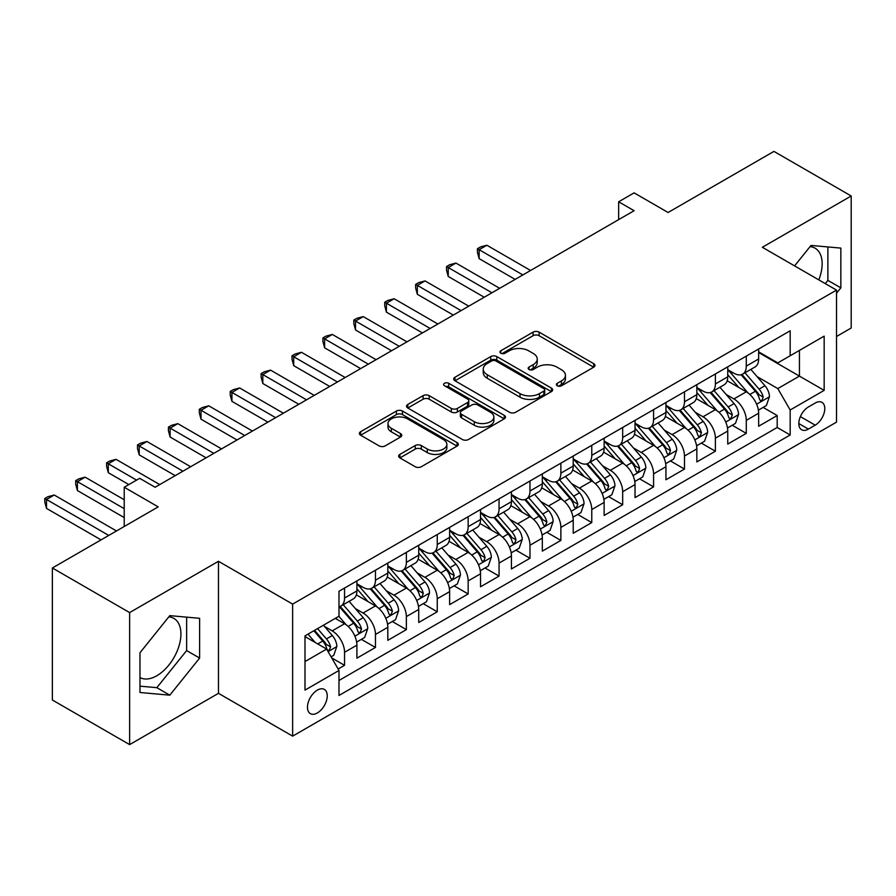 <?xml version="1.0" encoding="UTF-8"?>
<svg xmlns="http://www.w3.org/2000/svg" width="896" height="896" viewBox="0 0 896 896"><rect width="100%" height="100%" fill="white"/><g stroke="black" fill="none" stroke-linecap="round" stroke-linejoin="round"><path stroke-width="1.34" d="M557.245 385.784A3.002 1.736 0 0 0 561.501 385.784L593.723 367.181A4.29 2.475 0 0 0 594.978 365.422A4.29 2.475 0 0 0 593.723 363.675L539.123 332.147A4.29 2.475 0 0 0 533.064 332.147L500.83 350.762A3.002 1.736 0 0 0 499.957 351.982A3.002 1.736 0 0 0 500.83 353.214A3.002 1.736 0 0 0 505.075 353.214L509.253 350.806A13.731 7.93 0 0 1 528.662 350.806L533.21 353.427A13.731 7.93 0 0 1 537.23 359.038A13.731 7.93 0 0 1 533.21 364.638L529.043 367.046A3.002 1.736 0 0 0 528.158 368.267A3.002 1.736 0 0 0 529.043 369.499A3.002 1.736 0 0 0 533.288 369.499L537.454 367.091A13.731 7.93 0 0 1 556.875 367.091L561.422 369.712A13.731 7.93 0 0 1 565.443 375.323A13.731 7.93 0 0 1 561.422 380.923L557.245 383.331A3.002 1.736 0 0 0 556.371 384.563A3.002 1.736 0 0 0 557.245 385.784L557.245 383.331M139.978 677.544A34.093 19.678 120 0 0 156.822 675.741A34.093 19.678 120 0 0 179.088 645.702A34.093 19.678 120 0 0 173.869 618.397A34.093 19.678 120 0 0 168.829 616.851M317.363 712.947A13.989 8.075 120 0 0 326.491 700.627A13.989 8.075 120 0 0 324.352 689.416A13.989 8.075 120 0 0 317.363 690.11A13.989 8.075 120 0 0 308.224 702.43A13.989 8.075 120 0 0 310.363 713.642A13.989 8.075 120 0 0 317.363 712.947M810.062 246.635A34.093 19.678 -60 0 1 815.091 248.181A34.093 19.678 -60 0 1 818.798 279.877M399.896 454.395A4.29 2.475 0 0 0 398.642 456.142A4.29 2.475 0 0 0 399.896 457.89L415.218 466.738A4.29 2.475 0 0 0 421.288 466.738L457.072 446.074A4.29 2.475 0 0 0 458.338 444.315A4.29 2.475 0 0 0 457.072 442.568L402.472 411.051A4.29 2.475 0 0 0 396.413 411.051L360.618 431.715A4.29 2.475 0 0 0 359.363 433.462A4.29 2.475 0 0 0 360.618 435.21L379.12 445.894A4.29 2.475 0 0 0 385.19 445.894L400.501 437.058A4.29 2.475 0 0 0 401.766 435.299A4.29 2.475 0 0 0 400.501 433.552L391.328 428.254A11.48 6.63 0 0 1 387.968 423.573A11.48 6.63 0 0 1 395.046 417.446A11.48 6.63 0 0 1 407.557 418.88L443.498 439.634A11.48 6.63 0 0 1 446.858 444.315A11.48 6.63 0 0 1 439.779 450.442A11.48 6.63 0 0 1 427.269 449.008L421.288 445.547A4.29 2.475 0 0 0 415.218 445.547L399.896 454.395L399.896 457.89M836.517 336.493L851.2 328.014L851.2 195.989L773.942 151.39L668.102 212.498L634.11 192.864L618.654 201.79L634.11 210.706L155.12 487.245L139.675 478.33L124.219 487.245L124.219 526.501M129.629 612.584L129.629 744.61L218.467 693.325L218.467 561.288L129.629 612.584L52.371 567.986L158.211 506.878L124.219 487.245M218.467 561.288L292.634 604.106L836.517 290.102L836.517 422.128L292.634 736.142L292.634 604.106M851.2 195.989L762.35 247.285L836.517 290.102M509.555 412.272A4.29 2.475 0 0 0 515.614 412.272L551.41 391.608A4.29 2.475 0 0 0 552.664 389.861A4.29 2.475 0 0 0 551.41 388.102L496.81 356.586A4.29 2.475 0 0 0 490.75 356.586L454.955 377.25A4.29 2.475 0 0 0 453.701 378.997A4.29 2.475 0 0 0 454.955 380.744L509.555 412.272M445.693 386.434A3.002 1.736 0 0 1 448.739 386.859L448.739 383.286L504.246 415.341A4.29 2.475 0 0 1 505.501 417.088A4.29 2.475 0 0 1 504.246 418.835L468.451 439.499A4.29 2.475 0 0 1 462.381 439.499L407.781 407.982L407.781 404.477A4.29 2.475 0 0 0 406.526 406.235A4.29 2.475 0 0 0 407.781 407.982M407.781 404.477L423.102 395.64A4.29 2.475 0 0 1 429.173 395.64L451.315 408.419A4.29 2.475 0 0 0 457.374 408.419L467.544 402.55A4.29 2.475 0 0 0 468.798 400.803A4.29 2.475 0 0 0 467.544 399.045L444.483 385.739A3.002 1.736 0 0 1 443.61 384.518A3.002 1.736 0 0 1 445.458 382.917A3.002 1.736 0 0 1 448.739 383.286M129.629 744.61L52.371 700.011L52.371 567.986M338.139 669.01L344.557 665.314L331.733 657.899M324.43 626.394L332.192 630.874A17.483 10.091 60 0 1 344.557 652.288L356.91 645.142L356.91 658.168L375.458 647.472L361.39 639.352M355.331 608.552L363.093 613.032A17.483 10.091 60 0 1 375.458 634.446L387.822 627.301L387.822 640.326L406.358 629.63L392.302 621.51M386.243 590.71L393.994 595.19A17.483 10.091 60 0 1 406.358 616.605L418.723 609.47L418.723 622.485L437.259 611.789L423.203 603.669M417.144 572.869L424.906 577.349A17.483 10.091 60 0 1 437.259 598.763L449.624 591.629L449.624 604.643L468.16 593.947L454.104 585.827M448.045 555.027L455.806 559.507A17.483 10.091 60 0 1 468.16 580.922L480.525 573.787L480.525 586.802L499.061 576.106L485.005 567.986M478.946 537.186L486.707 541.666A17.483 10.091 60 0 1 499.061 563.08L511.426 555.946L511.426 568.96L529.973 558.264L515.906 550.144M509.846 519.344L517.608 523.824A17.483 10.091 60 0 1 529.973 545.238L542.326 538.104L542.326 551.118L560.874 540.422L546.806 532.302M540.747 501.502L548.509 505.982A17.483 10.091 60 0 1 560.874 527.397L573.227 520.262L573.227 533.277L591.774 522.581L577.718 514.461M571.659 483.661L579.41 488.141A17.483 10.091 60 0 1 591.774 509.555L604.139 502.421L604.139 515.446L622.675 504.739L608.619 496.619M602.56 465.819L610.31 470.299A17.483 10.091 60 0 1 622.675 491.714L635.04 484.579L635.04 497.605L653.576 486.898L639.52 478.778M633.461 447.978L641.222 452.458A17.483 10.091 60 0 1 653.576 473.872L665.941 466.738L665.941 479.763L684.477 469.056L670.421 460.936M664.362 430.136L672.123 434.616A17.483 10.091 60 0 1 684.477 456.03L696.842 448.896L696.842 461.922L715.389 451.214L701.322 443.094M695.262 412.294L703.024 416.774A17.483 10.091 60 0 1 715.389 438.189L727.742 431.054L727.742 444.08L746.29 433.373L746.29 420.347A17.483 10.091 -120 0 0 733.925 398.933L726.163 394.453M732.222 425.253L746.29 433.373M356.91 645.142A17.483 10.091 -120 0 0 344.557 623.739L335.283 618.386M387.822 627.301A17.483 10.091 -120 0 0 375.458 605.898L356.35 594.866M418.723 609.47A17.483 10.091 -120 0 0 406.358 588.056L387.251 577.024M449.624 591.629A17.483 10.091 -120 0 0 437.259 570.214L418.152 559.182M480.525 573.787A17.483 10.091 -120 0 0 468.16 552.373L449.053 541.341M511.426 555.946A17.483 10.091 -120 0 0 499.061 534.531L479.954 523.499M542.326 538.104A17.483 10.091 -120 0 0 529.973 516.69L510.854 505.658M573.227 520.262A17.483 10.091 -120 0 0 560.874 498.848L541.755 487.816M604.139 502.421A17.483 10.091 -120 0 0 591.774 481.006L572.667 469.974M635.04 484.579A17.483 10.091 -120 0 0 622.675 463.165L603.568 452.133M665.941 466.738A17.483 10.091 -120 0 0 653.576 445.323L634.469 434.291M696.842 448.896A17.483 10.091 -120 0 0 684.477 427.482L665.37 416.45M727.742 431.054A17.483 10.091 -120 0 0 715.389 409.64L696.27 398.608M815.203 403.043L808.405 406.963A13.552 7.818 120 0 0 799.546 418.902A13.552 7.818 120 0 0 801.629 429.755A13.552 7.818 120 0 0 808.405 429.094L815.203 425.163A13.552 7.818 120 0 0 824.051 413.224A13.552 7.818 120 0 0 821.968 402.371A13.552 7.818 120 0 0 815.203 403.043M304.998 661.562L326.626 649.074L338.99 670.477L338.99 695.464L790.171 434.974L790.171 409.998L777.806 388.584L757.064 376.611M338.99 670.477L304.998 690.11L304.998 635.869L338.99 616.246L338.99 591.27L790.171 330.781L790.171 355.757L824.163 336.134L824.163 390.376L790.171 409.998M356.91 583.778L363.093 587.339A17.483 10.091 60 0 0 371.84 588.202L384.194 581.067A17.483 10.091 -120 0 0 387.822 573.07L387.822 563.08M387.822 565.936L393.994 569.498A17.483 10.091 60 0 0 402.741 570.36L415.094 563.226A17.483 10.091 -120 0 0 418.723 555.229L418.723 545.238M418.723 548.094L424.906 551.656A17.483 10.091 60 0 0 433.642 552.53L446.006 545.384A17.483 10.091 -120 0 0 449.624 537.387L449.624 527.397M449.624 530.253L455.806 533.814A17.483 10.091 60 0 0 464.542 534.688L476.907 527.542A17.483 10.091 -120 0 0 480.525 519.546L480.525 509.555M480.525 512.411L486.707 515.973A17.483 10.091 60 0 0 495.443 516.846L507.808 509.701A17.483 10.091 -120 0 0 511.426 501.704L511.426 491.714M511.426 494.57L517.608 498.131A17.483 10.091 60 0 0 526.344 499.005L538.709 491.859A17.483 10.091 -120 0 0 542.326 483.862L542.326 473.872M542.326 476.728L548.509 480.29A17.483 10.091 60 0 0 557.256 481.163L569.61 474.018A17.483 10.091 -120 0 0 573.227 466.021L573.227 456.03M573.227 458.886L579.41 462.448A17.483 10.091 60 0 0 588.157 463.322L600.51 456.176A17.483 10.091 -120 0 0 604.139 448.179L604.139 438.189M604.139 441.045L610.31 444.606A17.483 10.091 60 0 0 619.058 445.48L631.411 438.334A17.483 10.091 -120 0 0 635.04 430.338L635.04 420.347M635.04 423.203L641.222 426.765A17.483 10.091 60 0 0 649.958 427.638L662.323 420.493A17.483 10.091 -120 0 0 665.941 412.496L665.941 402.506M665.941 405.362L672.123 408.923A17.483 10.091 60 0 0 680.859 409.797L693.224 402.651A17.483 10.091 -120 0 0 696.842 394.654L696.842 384.664M696.842 387.52L703.024 391.082A17.483 10.091 60 0 0 711.76 391.955L724.125 384.81A17.483 10.091 -120 0 0 727.742 376.813L727.742 366.822M338.99 680.478L777.19 427.482L777.19 415.531L758.643 426.238L758.643 413.213A17.483 10.091 -120 0 0 746.29 391.798L727.171 380.766M727.742 369.678L733.925 373.24A17.483 10.091 -120 0 0 742.661 374.114A17.483 10.091 -120 0 0 746.29 366.106L746.29 356.115M742.661 374.114L755.026 366.979A17.483 10.091 -120 0 0 758.643 358.971L758.643 348.981M344.557 588.056L344.557 598.046A17.483 10.091 60 0 1 340.928 606.043A17.483 10.091 60 0 1 338.99 606.76M340.928 606.043L353.293 598.909A17.483 10.091 -120 0 0 356.91 590.912L356.91 580.922M375.458 570.214L375.458 580.205A17.483 10.091 60 0 1 371.84 588.202M406.358 552.373L406.358 562.363A17.483 10.091 60 0 1 402.741 570.36M437.259 534.531L437.259 544.522A17.483 10.091 60 0 1 433.642 552.53M468.16 516.69L468.16 526.68A17.483 10.091 60 0 1 464.542 534.688M499.061 498.848L499.061 508.838A17.483 10.091 60 0 1 495.443 516.846M529.973 481.006L529.973 490.997A17.483 10.091 60 0 1 526.344 499.005M560.874 463.165L560.874 473.155A17.483 10.091 60 0 1 557.256 481.163M591.774 445.323L591.774 455.314A17.483 10.091 60 0 1 588.157 463.322M622.675 427.482L622.675 437.472A17.483 10.091 60 0 1 619.058 445.48M653.576 409.64L653.576 419.63A17.483 10.091 60 0 1 649.958 427.638M684.477 391.798L684.477 401.789A17.483 10.091 60 0 1 680.859 409.797M715.389 373.957L715.389 383.947A17.483 10.091 60 0 1 711.76 391.955M715.389 438.189L715.389 451.214M684.477 456.03L684.477 469.056M653.576 473.872L653.576 486.898M622.675 491.714L622.675 504.739M591.774 509.555L591.774 522.581M560.874 527.397L560.874 540.422M529.973 545.238L529.973 558.264M499.061 563.08L499.061 576.106M468.16 580.922L468.16 593.947M437.259 598.763L437.259 611.789M406.358 616.605L406.358 629.63M375.458 634.446L375.458 647.472M344.557 652.288L344.557 665.314M326.626 649.074L304.998 636.586M777.806 388.584L799.434 376.096L799.434 350.403L824.163 336.134M758.643 352.554L824.163 390.376M758.643 351.837L777.806 362.891L790.171 355.757M218.467 693.325L292.634 736.142M618.654 201.79L618.654 219.632M763.123 407.411L777.19 415.531M777.19 427.482L790.171 434.974M836.517 293.238L840.851 287.862L840.851 248.102L811.026 245.437L794.584 265.888M139.978 692.507L169.803 695.173L199.618 658.067L199.618 618.307L169.803 615.642L139.978 652.747L139.978 692.507M825.272 283.606L827.87 280.37L827.87 246.938M827.87 280.37L840.851 287.862M139.978 686.168L156.822 687.669L186.637 650.574L186.637 617.154M186.637 650.574L199.618 658.067M156.822 687.669L169.803 695.173M558.454 386.21L561.422 384.496A13.731 7.93 0 0 0 565.443 378.885L565.443 375.323M537.23 359.038L537.23 362.6A13.731 7.93 0 0 1 533.21 368.211L530.242 369.925M593.667 367.214L539.123 335.72A4.29 2.475 0 0 0 533.064 335.72L502.029 353.64M551.354 391.642L496.81 360.147A4.29 2.475 0 0 0 490.75 360.147L455.011 380.778M543.827 391.082A3.002 1.736 0 0 0 544.712 389.861A3.002 1.736 0 0 0 543.827 388.629L495.902 360.965A3.002 1.736 0 0 0 491.658 360.965L487.256 363.496A13.731 7.93 0 0 0 483.235 369.107A13.731 7.93 0 0 0 487.256 374.707L520.016 393.624A13.731 7.93 0 0 0 539.426 393.624L543.827 391.082L543.827 394.654A3.002 1.736 0 0 0 544.712 393.422L544.712 389.861M483.235 369.107L483.235 372.669A13.731 7.93 0 0 0 487.256 378.28L487.256 374.707M543.827 394.654L539.426 397.186A13.731 7.93 0 0 1 520.016 397.186L487.256 378.28M407.837 408.016L423.102 399.202L423.102 395.64M468.798 400.803L468.798 404.365A4.29 2.475 0 0 1 467.544 406.123L457.374 411.992A4.29 2.475 0 0 1 451.315 411.992L429.173 399.202A4.29 2.475 0 0 0 423.102 399.202M448.739 386.859L504.19 418.869M474.286 421.68A11.48 6.63 0 0 0 486.797 423.125A11.48 6.63 0 0 0 493.875 416.998A11.48 6.63 0 0 0 490.515 412.317L477.859 405.003A4.29 2.475 0 0 0 471.789 405.003L461.63 410.872A4.29 2.475 0 0 0 460.365 412.619A4.29 2.475 0 0 0 461.63 414.378L474.286 421.68L474.286 425.253A11.48 6.63 0 0 0 486.797 426.686A11.48 6.63 0 0 0 493.875 420.571L493.875 416.998M460.365 412.619L460.365 416.192A4.29 2.475 0 0 0 461.63 417.939L461.63 414.378M474.286 425.253L461.63 417.939M446.858 444.315L446.858 447.888A11.48 6.63 0 0 1 439.779 454.014A11.48 6.63 0 0 1 427.269 452.57L421.288 449.109A4.29 2.475 0 0 0 415.218 449.109L399.952 457.923M387.968 423.573L387.968 427.134A11.48 6.63 0 0 0 391.328 431.816L391.328 428.254M400.445 437.08L391.328 431.816M457.016 446.107L402.472 414.613A4.29 2.475 0 0 0 396.413 414.613L360.674 435.243M758.386 410.144L766.371 405.541L769.462 396.614A11.581 6.686 -120 0 0 764.949 385.739L750.837 369.398M748.003 392.93L731.259 373.542A33.432 19.298 -120 0 0 727.742 369.869M738.819 387.486L729.456 376.645A27.754 16.027 -120 0 0 727.742 374.786M530.589 270.48L486.864 245.235L479.136 249.693L479.136 258.619L515.133 279.395M741.093 374.741L755.373 391.272A11.581 6.686 60 0 1 759.506 399.246L760.346 400.624L761.914 400.4L763.213 397.107A11.581 6.686 -120 0 0 759.08 389.133L744.957 372.781M741.933 374.472L757.277 392.235A5.902 3.405 60 0 1 758.766 394.542L763.213 397.107M479.136 258.619L477.434 252.28L477.434 248.707L522.861 274.938M477.434 248.707L480.525 246.926L486.864 245.235M727.485 427.986L735.47 423.382L738.562 414.456A11.581 6.686 -120 0 0 734.048 403.581L719.925 387.24M717.102 410.771L700.358 391.384A33.432 19.298 -120 0 0 696.842 387.71M707.918 405.328L698.555 394.486A27.754 16.027 -120 0 0 696.842 392.627M499.688 288.322L455.952 263.077L448.235 267.534L448.235 276.461L484.232 297.237M710.192 392.582L724.472 409.114A11.581 6.686 60 0 1 728.594 417.088L729.445 418.466L731.002 418.242L732.312 414.949A11.581 6.686 -120 0 0 728.179 406.974L714.056 390.622M711.032 392.314L726.376 410.077A5.902 3.405 60 0 1 727.866 412.384L732.312 414.949M448.235 276.461L446.533 270.122L446.533 266.549L491.96 292.779M446.533 266.549L449.624 264.768L455.952 263.077M696.584 445.827L704.57 441.224L707.661 432.298A11.581 6.686 -120 0 0 703.147 421.422L689.024 405.082M686.202 428.613L669.458 409.226A33.432 19.298 -120 0 0 665.941 405.552M677.018 423.17L667.654 412.328A27.754 16.027 -120 0 0 665.941 410.469M468.776 306.163L425.051 280.918L417.334 285.376L417.334 294.302L453.331 315.078M679.291 410.424L693.571 426.955A11.581 6.686 60 0 1 697.693 434.93L698.544 436.307L700.101 436.083L701.4 432.79A11.581 6.686 -120 0 0 697.278 424.816L683.155 408.464M680.131 410.155L695.475 427.918A5.902 3.405 60 0 1 696.954 430.226L701.4 432.79M417.334 294.302L415.632 287.963L415.632 284.39L461.059 310.621M415.632 284.39L418.723 282.61L425.051 280.918M665.683 463.669L673.669 459.066L676.749 450.139A11.581 6.686 -120 0 0 672.246 439.264L658.123 422.923M655.301 446.454L638.557 427.067A33.432 19.298 -120 0 0 635.04 423.394M646.117 441.011L636.742 430.17A27.754 16.027 -120 0 0 635.04 428.31M437.875 324.005L394.15 298.76L386.422 303.218L386.422 312.144L422.43 332.92M648.379 428.266L662.659 444.797A11.581 6.686 60 0 1 666.792 452.771L667.632 454.149L669.2 453.925L670.499 450.632A11.581 6.686 -120 0 0 666.378 442.658L652.254 426.306M649.219 427.997L664.563 445.76A5.902 3.405 60 0 1 666.053 448.067L670.499 450.632M386.422 312.144L384.731 305.805L384.731 302.232L430.147 328.462M384.731 302.232L387.822 300.451L394.15 298.76M634.782 481.51L642.768 476.907L645.848 467.981A11.581 6.686 -120 0 0 641.346 457.106L627.222 440.765M624.389 464.296L607.645 444.909A33.432 19.298 -120 0 0 604.139 441.235M615.205 458.853L605.842 448.011A27.754 16.027 -120 0 0 604.139 446.152M406.974 341.846L363.25 316.602L355.522 321.059L355.522 329.974L391.53 350.762M617.478 446.107L631.758 462.638A11.581 6.686 60 0 1 635.891 470.613L636.731 471.99L638.299 471.766L639.598 468.474A11.581 6.686 -120 0 0 635.466 460.499L621.354 444.147M618.318 445.838L633.662 463.602A5.902 3.405 60 0 1 635.152 465.909L639.598 468.474M355.522 329.974L353.819 323.646L353.819 320.074L399.246 346.304M353.819 320.074L356.91 318.293L363.25 316.602M603.87 499.352L611.856 494.749L614.947 485.822A11.581 6.686 -120 0 0 610.445 474.947L596.322 458.606M593.488 482.138L576.744 462.75A33.432 19.298 -120 0 0 573.227 459.077M584.304 476.694L574.941 465.853A27.754 16.027 -120 0 0 573.227 463.994M376.074 359.688L332.349 334.443L324.621 338.901L324.621 347.816L360.618 368.603M586.578 463.949L600.858 480.48A11.581 6.686 60 0 1 604.99 488.454L605.83 489.832L607.398 489.608L608.698 486.315A11.581 6.686 -120 0 0 604.565 478.341L590.453 461.989M587.418 463.68L602.762 481.443A5.902 3.405 60 0 1 604.251 483.75L608.698 486.315M324.621 347.816L322.918 341.488L322.918 337.915L368.346 364.146M322.918 337.915L326.01 336.134L332.349 334.443M572.97 517.194L580.955 512.59L584.046 503.664A11.581 6.686 -120 0 0 579.533 492.789L565.421 476.448M562.587 499.979L545.843 480.592A33.432 19.298 -120 0 0 542.326 476.918M553.403 494.536L544.04 483.694A27.754 16.027 -120 0 0 542.326 481.835M345.173 377.53L301.448 352.285L293.72 356.742L293.72 365.658L329.717 386.445M555.677 481.79L569.957 498.322A11.581 6.686 60 0 1 574.09 506.296L574.93 507.674L576.498 507.45L577.797 504.157A11.581 6.686 -120 0 0 573.664 496.182L559.541 479.83M556.517 481.522L571.861 499.285A5.902 3.405 60 0 1 573.35 501.592L577.797 504.157M293.72 365.658L292.018 359.33L292.018 355.757L337.445 381.987M292.018 355.757L295.109 353.976L301.448 352.285M542.069 535.035L550.054 530.432L553.146 521.506A11.581 6.686 -120 0 0 548.632 510.63L534.52 494.29M531.686 517.821L514.942 498.434A33.432 19.298 -120 0 0 511.426 494.76M522.502 512.378L513.139 501.536A27.754 16.027 -120 0 0 511.426 499.666M314.272 395.371L270.547 370.126L262.819 374.584L262.819 383.499L298.816 404.286M524.776 499.632L539.056 516.163A11.581 6.686 60 0 1 543.189 524.138L544.029 525.515L545.586 525.291L546.896 521.998A11.581 6.686 -120 0 0 542.763 514.024L528.64 497.672M525.616 499.363L540.96 517.126A5.902 3.405 60 0 1 542.45 519.434L546.896 521.998M262.819 383.499L261.117 377.171L261.117 373.598L306.544 399.829M261.117 373.598L264.208 371.818L270.547 370.126M511.168 552.877L519.154 548.274L522.245 539.347A11.581 6.686 -120 0 0 517.731 528.472L503.608 512.131M500.786 535.662L484.042 516.275A33.432 19.298 -120 0 0 480.525 512.602M491.602 530.219L482.238 519.378A27.754 16.027 -120 0 0 480.525 517.507M283.371 413.213L239.635 387.968L231.918 392.426L231.918 401.341L267.915 422.128M493.875 517.474L508.155 534.005A11.581 6.686 60 0 1 512.277 541.979L513.128 543.357L514.685 543.133L515.995 539.84A11.581 6.686 -120 0 0 511.862 531.866L497.739 515.514M494.715 517.205L510.059 534.968A5.902 3.405 60 0 1 511.538 537.275L515.995 539.84M231.918 401.341L230.216 395.013L230.216 391.44L275.643 417.67M230.216 391.44L233.307 389.659L239.635 387.968M480.267 570.718L488.253 566.115L491.344 557.189A11.581 6.686 -120 0 0 486.83 546.314L472.707 529.973M469.885 553.504L453.141 534.117A33.432 19.298 -120 0 0 449.624 530.443M460.701 548.061L451.338 537.219A27.754 16.027 -120 0 0 449.624 535.349M252.459 431.054L208.734 405.81L201.006 410.267L201.006 419.182L237.014 439.97M462.963 535.315L477.254 551.846A11.581 6.686 60 0 1 481.376 559.821L482.216 561.198L483.784 560.974L485.083 557.682A11.581 6.686 -120 0 0 480.962 549.707L466.838 533.355M463.803 535.046L479.158 552.81A5.902 3.405 60 0 1 480.637 555.117L485.083 557.682M201.006 419.182L199.315 412.854L199.315 409.282L244.742 435.512M199.315 409.282L202.406 407.501L208.734 405.81M449.366 588.56L457.352 583.957L460.432 575.03A11.581 6.686 -120 0 0 455.93 564.155L441.806 547.814M438.984 571.346L422.229 551.958A33.432 19.298 -120 0 0 418.723 548.285M429.8 565.902L420.426 555.061A27.754 16.027 -120 0 0 418.723 553.19M221.558 448.896L177.834 423.651L170.106 428.109L170.106 437.024L206.114 457.811M432.062 553.157L446.342 569.688A11.581 6.686 60 0 1 450.475 577.662L451.315 579.04L452.883 578.816L454.182 575.523A11.581 6.686 -120 0 0 450.061 567.549L435.938 551.197M432.902 552.877L448.246 570.651A5.902 3.405 60 0 1 449.736 572.958L454.182 575.523M170.106 437.024L168.414 430.696L168.414 427.123L213.83 453.354M168.414 427.123L171.506 425.342L177.834 423.651M418.466 606.402L426.44 601.798L429.531 592.872A11.581 6.686 -120 0 0 425.029 581.997L410.906 565.645M408.072 589.187L391.328 569.8A33.432 19.298 -120 0 0 387.822 566.126M398.888 583.744L389.525 572.902A27.754 16.027 -120 0 0 387.822 571.032M190.658 466.738L146.933 441.493L139.205 445.95L139.205 454.866L175.202 475.653M401.162 570.998L415.442 587.53A11.581 6.686 60 0 1 419.574 595.504L420.414 596.882L421.982 596.658L423.282 593.365A11.581 6.686 -120 0 0 419.149 585.39L405.037 569.038M402.002 570.718L417.346 588.493A5.902 3.405 60 0 1 418.835 590.8L423.282 593.365M139.205 454.866L137.502 448.538L137.502 444.965L182.93 471.195M137.502 444.965L140.594 443.184L146.933 441.493M387.554 624.243L395.539 619.64L398.63 610.714A11.581 6.686 -120 0 0 394.117 599.838L380.005 583.486M377.171 607.029L360.427 587.642A33.432 19.298 -120 0 0 356.91 583.968M367.987 601.586L358.624 590.744A27.754 16.027 -120 0 0 356.91 588.874M159.757 484.579L116.032 459.334L108.304 463.792L108.304 472.707L128.856 484.579M370.261 588.84L384.541 605.371A11.581 6.686 60 0 1 388.674 613.346L389.514 614.723L391.082 614.499L392.381 611.206A11.581 6.686 -120 0 0 388.248 603.232L374.136 586.88M371.101 588.56L386.445 606.334A5.902 3.405 60 0 1 387.934 608.642L392.381 611.206M108.304 472.707L106.602 466.379L106.602 462.806L136.584 480.11M106.602 462.806L109.693 461.026L116.032 459.334M356.653 642.085L364.638 637.47L367.73 628.555A11.581 6.686 -120 0 0 363.216 617.68L349.104 601.328M346.27 624.87L338.878 616.314M337.086 619.427L335.888 618.038M124.219 499.744L85.131 477.176L77.403 481.634L77.403 490.549L124.219 517.586M339.36 606.682L353.64 623.213A11.581 6.686 60 0 1 357.773 631.187L358.613 632.565L360.181 632.341L361.48 629.048A11.581 6.686 -120 0 0 357.347 621.074L343.224 604.722M340.2 606.402L355.544 624.176A5.902 3.405 60 0 1 357.034 626.483L361.48 629.048M77.403 490.549L75.701 484.221L75.701 480.648L124.219 508.659M75.701 480.648L78.792 478.867L85.131 477.176M331.117 656.835L333.738 655.312L336.829 646.397A11.581 6.686 -120 0 0 332.315 635.522L323.422 625.229M315.134 642.432L307.978 634.155M306.186 637.269L304.998 635.891M116.491 530.958L54.23 495.018L46.502 499.475L46.502 508.39L101.046 539.885M313.846 630.762L322.739 641.054A11.581 6.686 60 0 1 326.872 649.029L327.712 650.406L329.269 650.182L330.579 646.89A11.581 6.686 -120 0 0 326.446 638.915L317.554 628.622M314.563 630.347L324.643 642.018A5.902 3.405 60 0 1 326.133 644.325L330.579 646.89M46.502 508.39L44.8 502.062L44.8 498.49L108.763 535.427M44.8 498.49L47.891 496.709L54.23 495.018M332.192 630.874L344.557 623.739M363.093 613.032L375.458 605.898M393.994 595.19L406.358 588.056M424.906 577.349L437.259 570.214M455.806 559.507L468.16 552.373M486.707 541.666L499.061 534.531M517.608 523.824L529.973 516.69M548.509 505.982L560.874 498.848M579.41 488.141L591.774 481.006M610.31 470.299L622.675 463.165M641.222 452.458L653.576 445.323M672.123 434.616L684.477 427.482M703.024 416.774L715.389 409.64M733.925 398.933L746.29 391.798M746.29 366.106L758.643 358.971M344.557 598.046L356.91 590.912M375.458 580.205L387.822 573.07M406.358 562.363L418.723 555.229M437.259 544.522L449.624 537.387M468.16 526.68L480.525 519.546M499.061 508.838L511.426 501.704M529.973 490.997L542.326 483.862M560.874 473.155L573.227 466.021M591.774 455.314L604.139 448.179M622.675 437.472L635.04 430.338M653.576 419.63L665.941 412.496M684.477 401.789L696.842 394.654M715.389 383.947L727.742 376.813M746.29 420.347L758.643 413.213M800.374 416.606L815.203 425.163M798.818 423.562L808.405 429.094M561.422 384.496L561.422 380.923M529.043 369.499L529.043 367.046M533.21 368.211L533.21 364.638M500.83 353.214L500.83 350.762M533.064 335.72L533.064 332.147M539.123 335.72L539.123 332.147M593.723 367.181L593.723 363.675M454.955 380.744L454.955 377.25M490.75 360.147L490.75 356.586M496.81 360.147L496.81 356.586M551.41 391.608L551.41 388.102M520.016 397.186L520.016 393.624M539.426 397.186L539.426 393.624M429.173 399.202L429.173 395.64M451.315 411.992L451.315 408.419M457.374 411.992L457.374 408.419M467.544 406.123L467.544 402.55M504.246 418.835L504.246 415.341M415.218 449.109L415.218 445.547M421.288 449.109L421.288 445.547M427.269 452.57L427.269 449.008M400.501 437.058L400.501 433.552M360.618 435.21L360.618 431.715M396.413 414.613L396.413 411.051M402.472 414.613L402.472 411.051M457.072 446.074L457.072 442.568M756.616 404.208L769.384 396.838M731.259 373.542L732.85 372.624M759.08 389.133L764.949 385.739M749.851 394.464L755.373 391.272M725.715 422.05L738.483 414.68M700.358 391.384L701.949 390.466M728.179 406.974L734.048 403.581M718.95 412.306L724.472 409.114M694.814 439.891L707.582 432.522M669.458 409.226L671.048 408.307M697.278 424.816L703.147 421.422M688.038 430.147L693.571 426.955M663.914 457.733L676.682 450.363M638.557 427.067L640.147 426.149M666.378 442.658L672.246 439.264M657.138 447.989L662.659 444.797M633.013 475.574L645.781 468.205M607.645 444.909L609.235 443.99M635.466 460.499L641.346 457.106M626.237 465.83L631.758 462.638M602.112 493.416L614.869 486.046M576.744 462.75L578.334 461.832M604.565 478.341L610.445 474.947M595.336 483.672L600.858 480.48M571.211 511.258L583.968 503.888M545.843 480.592L547.434 479.674M573.664 496.182L579.533 492.789M564.435 501.514L569.957 498.322M540.299 529.099L553.067 521.73M514.942 498.434L516.533 497.515M542.763 514.024L548.632 510.63M533.534 519.355L539.056 516.163M509.398 546.941L522.166 539.571M484.042 516.275L485.632 515.357M511.862 531.866L517.731 528.472M502.634 537.197L508.155 534.005M478.498 564.782L491.266 557.413M453.141 534.117L454.731 533.198M480.962 549.707L486.83 546.314M471.722 555.038L477.254 551.846M447.597 582.624L460.365 575.254M422.229 551.958L423.83 551.04M450.061 567.549L455.93 564.155M440.821 572.88L446.342 569.688M416.696 600.466L429.464 593.096M391.328 569.8L392.918 568.882M419.149 585.39L425.029 581.997M409.92 590.722L415.442 587.53M385.795 618.307L398.552 610.938M360.427 587.642L362.018 586.723M388.248 603.232L394.117 599.838M379.019 608.563L384.541 605.371M354.894 636.149L367.651 628.779M357.347 621.074L363.216 617.68M348.118 626.405L353.64 623.213M328.104 651.616L336.75 646.621M326.446 638.915L332.315 635.522M317.733 643.944L322.739 641.054"/></g></svg>
